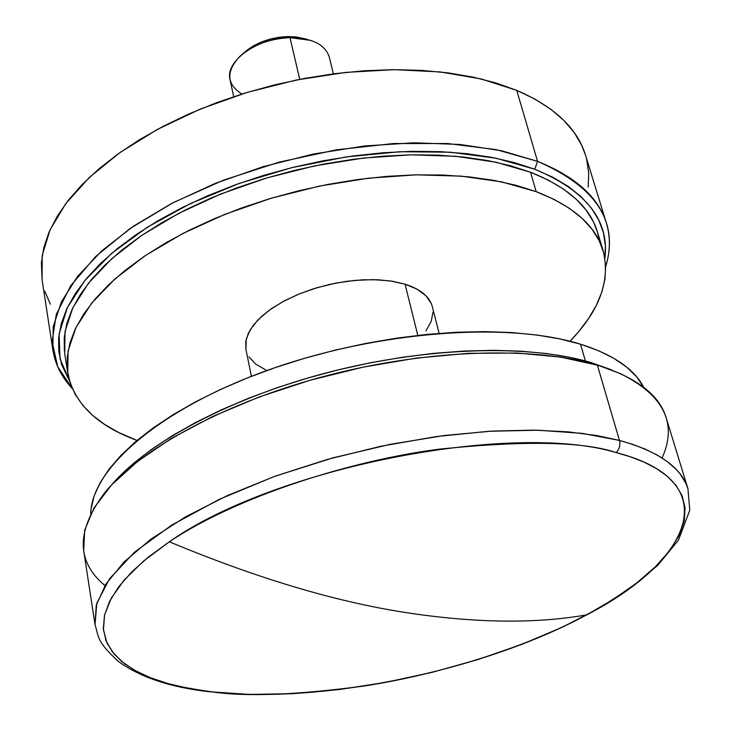 <?xml version="1.0" encoding="UTF-8"?>
<svg xmlns="http://www.w3.org/2000/svg" width="731" height="731" viewBox="0 0 731 731"><rect width="100%" height="100%" fill="white"/><g stroke="black" fill="none" stroke-linecap="round" stroke-linejoin="round"><path stroke-width="1.1" d="M537.568 161.368L534.754 169.226C586.225 190.764 609.608 220.433 604.893 258.253L605.405 245.927L603.45 232.787L598.799 220.132L591.416 208.097L581.273 196.84L568.407 186.515L552.864 177.267L534.754 169.226L514.222 162.538L491.442 157.311L466.652 153.656L440.126 151.646L412.165 151.335L383.135 152.752L353.384 155.904L323.321 160.765L293.323 167.28L263.809 175.349L235.172 184.87L207.768 195.716L181.955 207.714L158.042 220.698L136.313 234.496L116.978 248.905L100.248 263.745L86.231 278.822L75.046 293.944L66.722 308.948L61.267 323.659L58.644 337.941L58.809 351.648L61.651 364.659L69.491 380.878L59.997 358.693L59.092 334.049L67.325 307.66L84.942 280.384L111.797 253.218L147.26 227.268L190.215 203.666L239.055 183.481L291.788 167.655L346.147 156.927L399.766 151.728L450.369 152.212L495.92 158.188L534.754 169.226L537.568 161.368C575.589 176.728 598.534 197.333 606.419 223.193C610.568 237.146 610.33 251.574 605.716 266.486C619.111 221.977 596.395 186.935 537.568 161.368L516.735 90.37L537.568 161.368L496.303 149.645L447.674 143.523L393.607 143.532L336.498 149.809L278.968 162.181L223.759 180.054L173.402 202.533L130.1 228.492L95.514 256.654L70.752 285.711L56.287 314.431L52.102 341.743L57.712 366.715L72.332 388.645C61.687 377.233 55.19 364.34 52.86 349.975L53.208 326.629L61.395 301.866L77.596 276.345L101.719 250.87L133.307 226.29L171.575 203.492L215.362 183.344L263.206 166.65L313.416 154.04L364.157 146.008L413.582 142.801L459.936 144.455L501.685 150.769L537.568 161.368M606.419 223.193L585.549 155.228C577.344 128.336 554.4 106.717 516.735 90.37L535.019 99.151L550.735 109.184L563.793 120.332L574.127 132.412L581.702 145.286L585.586 155.356M586.545 158.791L588.693 172.763L588.208 187.054M50.366 304.187L44.765 291.148M42.078 279.809L41.384 262.758L43.805 247.635L49.068 232.093L57.219 216.294L68.23 200.395L82.082 184.596L98.667 169.08L117.855 154.058L139.466 139.722L163.278 126.271L189.009 113.899L216.358 102.779L244.958 93.075L274.463 84.924L304.462 78.436L334.57 73.694L364.367 70.761L393.488 69.664L421.54 70.377L448.176 72.89L473.103 77.121L496.038 82.978L516.735 90.37L481.254 78.966L440.089 71.921L394.484 69.655L345.946 72.369L296.183 80.044L247.005 92.453L200.184 109.12L157.375 129.414L120.012 152.514L89.209 177.569L65.744 203.657L50.037 229.89L42.206 255.484L42.069 279.708L52.86 349.975M599.53 241.385L597.41 231.846C589.835 206.809 567.548 186.944 530.542 172.242L536.188 191.668C573.287 206.105 595.582 225.687 603.057 250.431C610.714 280.293 599.694 310.565 570.006 341.276L578.587 331.764L588.519 318.615L596.322 305.311L601.86 291.971L605.021 278.703L605.679 265.645L603.76 252.917L599.182 240.682L591.918 229.059L581.94 218.203L569.275 208.262L553.997 199.371L536.188 191.668L515.995 185.281L493.599 180.329L469.229 176.884L443.15 175.047L415.674 174.855L387.138 176.345L357.898 179.515L328.338 184.331L298.851 190.736L269.821 198.649L241.641 207.96L214.667 218.542L189.256 230.247L165.699 242.893L144.263 256.316L125.193 270.333L108.654 284.752L94.792 299.399L83.699 314.092L75.412 328.648L69.948 342.93L67.279 356.783L67.343 370.078L70.048 382.688L75.284 394.521L82.914 405.486L92.791 415.51L104.761 424.537L118.65 432.514L137.035 440.437C96.94 425.716 73.84 403.247 67.736 373.038L68.093 350.898L76.033 327.369L91.731 303.1L115.078 278.84L145.624 255.402L182.595 233.628L224.892 214.329L271.091 198.265L319.575 186.058L368.57 178.172L416.305 174.846L461.097 176.125L501.457 181.845L536.188 191.668L530.542 172.242L510.402 165.718L488.08 160.637L463.801 157.074L437.842 155.127L410.484 154.844L382.085 156.242L352.991 159.34L323.586 164.1L294.255 170.469L265.39 178.355L237.374 187.666L210.565 198.256L185.309 209.98L161.898 222.672L140.608 236.159L121.657 250.249L105.237 264.759L91.476 279.507L80.474 294.31L72.259 309.003L66.859 323.413L64.237 337.411L64.337 350.843M597.437 231.937L593.499 221.968L586.207 210.199L576.22 199.197L563.564 189.11L548.305 180.082L530.542 172.242L495.92 162.2L455.705 156.279L411.105 154.826L363.609 158.024L314.869 165.818L266.66 177.971L220.725 194.035L178.693 213.37L141.951 235.245L111.615 258.811L88.442 283.235L72.881 307.705L65.032 331.454L64.73 353.841L67.718 372.929M243.441 53.189L253.995 45.55L261.716 41.886L270.123 39.099L278.858 37.308L287.594 36.568L295.954 36.915L305.659 38.944L287.594 36.568L289.979 37.637L310.556 40.333M333.373 73.849L329.288 57.073C325.076 44.417 311.973 37.939 289.979 37.637L299.737 79.341L289.979 37.637C257.531 37.701 224.773 61.221 230.064 79.807L233.682 96.684M241.879 94.034C226.546 84.202 225.806 71.72 239.64 56.57C252.707 44.975 269.492 38.661 289.979 37.637L287.594 36.568C269.638 37.464 254.918 43.001 243.45 53.189L242.171 54.322M611.582 369.959L591.251 362.649L620.793 373.806C663.94 395.434 677.692 423.496 662.067 457.99M209.221 691.727L180.52 686.701L165.453 682.864L150.796 677.884L136.999 671.597L124.617 663.803L114.356 654.327L107 643.052L103.436 629.884L104.588 614.862L111.286 598.15L124.16 580.058L143.55 561.061L169.336 541.79C237.721 495.901 353.164 460.128 439.24 449.145C524.876 440.4 583.859 441.551 616.178 452.59C511.599 421.111 273.961 467.803 169.336 541.79C255.768 577.828 334.067 601.339 404.243 612.331C474.099 623.132 534.928 623.972 586.737 614.853C534.928 623.972 474.099 623.132 404.243 612.331C334.067 601.339 255.768 577.828 169.336 541.79L148.539 556.94L131.553 572.108L118.523 587.039L109.504 601.531L104.469 615.392L103.327 628.45L105.949 640.557L112.145 651.595L121.693 661.482L134.34 670.135L149.846 677.509L167.911 683.567L188.278 688.291L210.647 691.672C319.977 704.684 482.579 671.067 586.737 614.853C693.18 560.01 726.504 480.788 616.178 452.59C619.431 449.145 620.528 445.078 619.459 440.409L596.679 435.512L568.371 431.875L533.767 430.13L492.402 431.062L444.329 435.512L390.445 444.284L332.742 457.908L274.381 476.466L219.309 499.319L171.566 525.196L134.376 552.316L109.449 578.861L96.794 603.276L95.03 624.557C98.941 637.213 96.3 641.078 118.194 661.263C139.895 677.189 170.35 687.35 209.532 691.764L249.655 694.432L293.03 693.673L338.59 689.625L385.283 682.452L432.076 672.356L477.946 659.563L521.87 644.331L562.824 626.96L599.795 607.763L631.776 587.094L657.772 565.31L678.432 540.218L689.781 510.156L687.953 488.756L666.042 417.383C659.198 394.795 636.308 377.388 597.373 365.162L619.459 440.409C658.695 451.383 681.53 467.493 687.953 488.756L685.952 483.511L680.077 473.88L676.303 469.512L667.339 461.626L656.822 454.846L645.126 449.108L632.58 444.329L619.459 440.409C620.528 445.078 619.431 449.145 616.178 452.59L630.433 456.811L643.974 462.083L656.401 468.525L667.266 476.247L676.038 485.338L682.16 495.837L685.075 507.743L684.225 520.984L679.172 535.412L669.596 550.79L655.341 566.808L636.527 583.1L613.473 599.246L586.737 614.853C519.531 650.736 432.24 675.572 364.148 686.016C295.918 695.08 244.757 696.972 210.647 691.672L208.134 691.371M104.944 585.586C75.86 561.335 76.033 530.085 105.465 491.826C141.878 447.737 227.652 401.392 328.393 375.25C429.124 349.162 534.306 346.202 597.373 365.162L560.385 357.075L517 353.036L468.525 353.32L416.597 358.062L363.051 367.154L309.88 380.303L259.057 397.015L212.41 416.615L171.52 438.353L137.638 461.38L111.615 484.872L93.924 508.045L84.686 530.203L83.69 550.754L95.03 624.557L96.264 605.14L105.913 584.042L124.16 561.828L150.906 539.158L185.656 516.78L227.524 495.508L275.24 476.155L327.177 459.47L381.445 446.12L436.014 436.608L488.875 431.272L538.107 430.212L582.077 433.346L619.459 440.409L597.373 365.162L591.251 362.649L609.736 369.182M112.081 484.37L118.97 476.886L134.038 462.942L151.966 449.099L172.617 435.521L195.78 422.399L221.219 409.908L248.631 398.231L277.679 387.521L307.998 377.945L339.175 369.639L370.809 362.713L402.452 357.267L433.684 353.365L464.094 351.044L493.297 350.313L520.911 351.163L546.624 353.548L570.143 357.404L591.251 362.649C529.911 344.21 428.393 346.823 330.732 371.741C233.061 396.732 149.06 441.35 112.081 484.361M580.524 344.2C507.972 321.448 377.397 331.024 268.862 369.831C160.135 408.565 91.256 468.626 90.69 513.975L91.119 508.584L94.171 495.901L100.12 482.743L109.001 469.238L120.807 455.514L135.491 441.743L152.953 428.083L173.046 414.715L195.579 401.812L220.314 389.55L246.959 378.091L275.203 367.611L304.672 358.263L334.981 350.167L365.728 343.442L396.504 338.17L426.895 334.423L456.491 332.24L484.918 331.627L511.837 332.568L536.919 335.026L559.891 338.928L580.524 344.2L585.403 360.995L580.524 344.2L598.634 350.743L614.077 358.437L626.759 367.163L636.628 376.794L643.737 387.311C634.206 368.927 613.135 354.553 580.524 344.2M439.121 333.345L432.332 306.7C429.618 296.667 420.526 289.156 405.047 284.158L417.803 335.392L405.047 284.158L390.308 280.932L373.413 279.644L355.047 280.357L335.986 283.08L317.053 287.694L299.061 293.999L282.769 301.711L268.862 310.501L257.888 319.968L250.24 329.736L246.173 339.376L245.945 349.473M425.963 330.823L431.199 321.375L432.999 312.137M431.226 303.456L425.862 295.69L417.045 289.156L405.047 284.158L392.456 281.261L378.183 279.79L362.658 279.818L346.384 281.362L329.864 284.359L313.626 288.736L298.211 294.346L284.094 300.998L271.722 308.473L261.451 316.523L253.584 324.902L248.312 333.336L245.753 341.578L245.927 349.391L251.418 376.337M248.969 356.847L255.548 364.029L266.842 370.553M597.41 231.846L603.057 250.431M307.303 39.41L305.649 38.935"/></g></svg>

